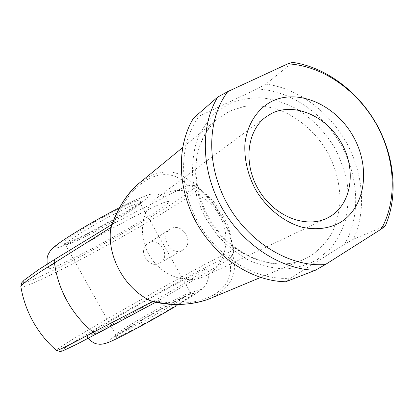 <?xml version="1.0" encoding="UTF-8"?>
<svg xmlns="http://www.w3.org/2000/svg" width="414" height="414" viewBox="0 0 414 414"><rect width="100%" height="100%" fill="white"/><g stroke="black" fill="none" stroke-linecap="round" stroke-linejoin="round"><path stroke-width="0.31" stroke-dasharray="2.07 1.55" d="M87.752 233.279C110.331 221.754 138.483 204.635 140.946 200.759C142.209 198.254 134.4 201.214 117.519 209.644C91.986 222.494 60.144 242.293 62.291 243.763C63.818 244.643 72.3 241.15 87.752 233.279M117.835 212.206C133.065 204.563 140.563 201.592 140.325 203.3L140.139 203.61C137.836 207.207 110.936 223.529 89.398 234.552C74.675 242.076 66.623 245.424 65.241 244.596L65.257 244.374C64.962 242.169 94.475 224.021 117.835 212.206M172.415 307.602C188.292 298.044 195.175 293.298 193.064 293.36C189.369 293.816 159.851 309.506 137.753 322.646C122.518 331.717 114.916 336.81 114.947 337.922C115.294 339.408 148.202 322.118 172.415 307.602M137.5 320.524C158.609 308.011 186.776 292.998 190.186 292.548L190.378 292.522C191.708 292.76 185.053 297.262 170.418 306.039C147.907 319.479 117.24 335.702 115.894 334.973L115.775 334.957C115.723 333.969 122.963 329.156 137.5 320.524M134.162 216.719C96.395 236.166 47.941 265.477 48.666 268.101C47.522 270.777 64.894 262.973 87.628 251.008C122.627 232.715 166.563 206.395 168.886 201.985C169.818 199.486 158.246 204.397 134.162 216.719M122.808 313.91C100.561 326.812 84.43 336.892 86.893 336.577C88.565 336.887 119.693 320.493 152.916 301.625L174.729 289.075C198.073 275.351 208.63 268.593 206.405 268.8C202.053 269.607 156.973 294.028 122.808 313.91M160.068 262.921L160.099 262.906C171.406 257.125 159.742 236.342 148.797 242.827L148.238 243.158C136.636 249.818 148.761 269.949 160.068 262.921M207.673 274.705C226.339 263.811 231.447 236.306 219.565 215.503C207.952 194.549 181.689 184.38 162.521 194.295L157.584 197.364C141.36 209.148 137.401 235.675 149.604 255.774C161.615 275.983 186.89 284.946 204.914 276.164L207.673 274.705M182.822 250.056L182.853 250.04C195.061 243.779 182.646 221.759 170.868 228.766L170.283 229.108C158.593 235.794 171.401 257.192 182.822 250.056M209.536 298.758L216.807 295.084C232.978 284.17 238.055 270.187 232.042 253.145L231.892 255.184C233.413 252.907 234.086 251.35 233.926 250.522C231.814 238.417 227.726 226.95 221.656 216.118C215.549 205.308 207.864 195.838 198.601 187.713C197.659 186.569 195.631 185.72 192.526 185.161L194.352 186.114C182.641 171.629 167.851 168.275 149.982 176.064L139.549 182.884M187.558 185.301L187.697 185.229C190.683 185.472 192.665 186.134 193.643 187.216C197.287 190.098 131.512 229.77 79.478 257.016C53.623 270.621 31.852 280.93 25.016 282.441C18.511 283.523 28.649 275.714 55.44 258.998L113.876 223.301L187.558 185.301C177.218 173.932 164.487 171.634 149.361 178.403L149.982 176.064M97.124 333.632L77.159 344.055L65.008 349.892L61.308 350.906L65.614 347.449L76.802 340.246L113.715 318.257C143.156 301.226 176.581 282.612 201.618 269.333L228.119 256.054L231.773 255.029C231.861 255.836 231.033 257.234 229.294 259.221L157.543 301.252M232.042 253.145C233.553 226.66 217.842 198.767 194.352 186.114M265.866 84.094L256.84 89.041C289.577 90.133 322.703 112.624 340.831 144.569C358.886 176.555 360.91 216.243 344.526 244.301L353.489 239.188C366.695 210.353 363.311 172.576 345.907 141.686C328.38 110.859 297.599 88.234 265.866 84.094L292.672 62.379M353.489 239.188L385.232 225.972M256.84 89.041L199.377 116.075L193.566 118.073M285.732 281.758L290.649 278.13L344.526 244.301M290.649 278.13C257.073 281.023 218.369 258.476 198.208 222.499C177.968 186.559 179.164 142.463 199.377 116.075M229.159 259.304C233.242 273.607 228.368 285.329 214.524 294.473C199.501 302.965 180.556 305.196 157.687 301.164M114.026 223.224C122.409 201.473 134.188 186.533 149.361 178.403M152.818 301.599L157.387 301.34M229.294 259.221L231.892 255.184M113.876 223.301L111.024 227.265M192.526 185.161L188.758 184.81L187.697 185.229M20.928 287.026C23.557 288.242 48.966 276.319 79.612 260.101C130.664 233.232 194.839 194.984 198.549 188.458L198.601 187.713L195.072 186.709L193.643 187.216M85.186 235.318C63.031 246.728 48.831 251.909 57.194 244.865C65.174 238.019 96.229 219.503 120.655 207.15C146.121 194.663 153.961 192.422 144.17 200.438C133.789 208.335 107.257 223.979 85.186 235.318M176.074 306.018C152.543 320.084 120.66 337.286 111.014 341.193C100.995 345.317 113.281 336.644 134.767 323.945C156.15 311.276 183.257 296.548 195.103 291.213C206.674 286.328 200.329 291.259 176.074 306.018M229.63 111.138L244.188 106.46C254.517 105.208 264.976 105.927 275.558 108.623C296.512 115.563 315.37 131.461 327.474 152.026C335.982 168.136 340.163 184.835 340.023 202.13C339.03 213.277 336.292 223.658 331.811 233.273C326.372 242.226 319.473 249.673 311.105 255.614L303.11 259.728C273.049 272.717 230.479 255.717 209.194 219.979C187.64 184.401 192.624 138.83 218.214 118.394L229.63 111.138M317.409 259.531L330.025 249C337.043 240.353 342.285 230.479 345.752 219.368C348.133 207.802 348.619 195.843 347.217 183.5C344.758 171.184 340.593 159.323 334.714 147.912C324.576 131.135 311.468 117.897 295.384 108.199C284.511 102.75 273.354 99.293 261.917 97.823C250.542 97.58 239.722 99.505 229.454 103.593L215.637 112.603C207.564 120.5 201.23 130.043 196.624 141.226C193.188 153.139 191.925 165.791 192.826 179.184C195.025 192.681 199.32 205.748 205.717 218.395L217.754 235.659C227.312 245.911 237.91 254.237 249.538 260.634C261.472 265.736 273.4 268.495 285.334 268.919C296.962 267.977 307.654 264.851 317.409 259.531M231.773 255.029L232.906 254.113L233.724 252.737L233.926 250.522L233.336 250.47C222.007 253.011 61.106 343.703 56.299 350.358M229.801 258.89C231.617 256.851 232.497 255.407 232.445 254.563L232.445 254.563C233.268 253.559 233.563 252.198 233.336 250.47C231.172 238.474 227.126 227.157 221.19 216.527C215.208 205.913 207.662 196.557 198.549 188.458L195.072 186.709C193.99 185.622 191.889 184.991 188.758 184.81M216.807 295.084L214.524 294.473M140.139 203.61L140.946 200.759M190.186 292.548L193.064 293.36M48.666 268.101L47.191 264.116M119.548 207.652L133.789 200.676L147.814 194.968C153.563 193.488 153.315 193.943 155.141 193.799L160.616 194.797C160.875 194.575 166.604 197.799 168.886 201.985M88.12 338.404L86.893 336.577M190.378 292.522L140.325 203.3M260.592 277.463L303.11 259.728C273.835 272.469 231.385 255.567 209.908 219.549C198.115 199.16 193.612 175.562 197.23 155.033C200.821 139.792 207.818 127.584 218.214 118.394L182.59 147.601M160.099 262.906L182.853 250.04M148.238 243.158L170.283 229.108M204.914 276.164L326.858 218.276M157.584 197.364L265.964 116.903M115.894 334.973L65.257 244.374M176.348 305.884L187.252 299.239L200.034 290.742C204.563 287.176 204.79 286.302 206.146 284.444L208.17 279.222C208.506 278.933 208.625 272.707 206.405 268.8M115.775 334.957L114.947 337.922M65.241 244.596L62.291 243.763M209.494 298.773L207.875 299.42M113.581 223.462L112.003 224.419"/><path stroke-width="0.62" d="M271.936 101.275C298.66 88.28 335.707 105.068 353.09 136.159C370.82 167.054 365.81 206.964 340.365 222.411C329.094 228.59 316.425 230.22 302.36 227.302C283.973 222.214 266.466 208.185 255.422 189.384C247.722 174.589 244.208 159.556 244.886 144.274C246.91 124.717 257.078 108.96 271.936 101.275M330.098 216.543C351.962 203.512 356.526 169.342 341.327 142.846C326.434 116.184 294.571 102.02 271.807 113.327L265.964 116.903C246.806 130.752 243.039 164.089 258.848 190.15C274.43 216.346 305.635 228.683 326.858 218.276L330.098 216.543M182.59 147.601L139.539 182.895C126.249 194.321 116.582 209.893 110.538 229.604L110.999 227.353L54.488 262.88C56.257 276.314 60.506 289.091 67.223 301.221C74.023 313.31 82.702 323.665 93.259 332.297L152.533 301.521L150.365 300.719C172.364 306.127 192.075 305.475 209.494 298.773L260.592 277.463M110.538 229.604C107.537 257.467 124.862 288.454 150.365 300.719M55.44 258.998L55.264 259.086C54.26 259.78 54.001 261.048 54.488 262.88C33.462 275.838 22.232 283.647 20.809 286.307C22.853 298.768 26.936 310.526 33.058 321.59C39.232 332.623 47.072 342.295 56.583 350.601L60.454 351.538L63.596 350.523L78.044 343.615L155.752 302.22L97.036 333.684C95.877 334.201 94.62 333.741 93.259 332.297C71.239 344.075 59.011 350.177 56.583 350.601L56.299 350.358M217.707 97.088L193.566 118.073C176.452 145.961 177.135 188.354 196.712 223.193C216.279 258.031 252.504 281.241 285.732 281.758L315.349 270.27C280.754 269.509 242.666 244.741 221.894 207.802C201.116 170.868 200.071 126.177 217.707 97.088L227.809 91.566L287.746 63.854L292.672 62.379C325.668 67.146 357.758 91.209 376.248 123.667C394.599 156.192 398.568 195.791 385.232 225.972L381.227 229.113L325.383 264.541L315.349 270.27M381.227 229.113C397.911 199.538 395.23 157.625 376.026 123.657C356.739 89.729 321.983 65.531 287.746 63.854M227.809 91.566C206.834 119.201 205.97 166.05 227.664 204.516C249.275 243.023 290.261 267.356 325.383 264.541M152.533 301.521L152.818 301.599C171.292 306.101 189.648 305.377 207.875 299.42M139.539 182.895C127.879 192.184 117.183 208.651 111.024 227.265L110.999 227.353M112.003 224.419L55.264 259.086L38.274 269.876L24.084 280.237L21.833 282.679L20.809 286.307L20.928 287.026M47.191 264.116C46.808 256.623 47.424 256.758 48.143 254.61C49.887 251.619 49.09 251.536 55.44 245.9C65.65 237.605 96.265 219.477 119.548 207.652M176.348 305.884C153.335 319.618 122.601 336.339 110.212 341.669C105.71 343.579 102.051 344.432 99.231 344.231C96.39 343.516 95.282 344.96 88.12 338.404"/></g></svg>

